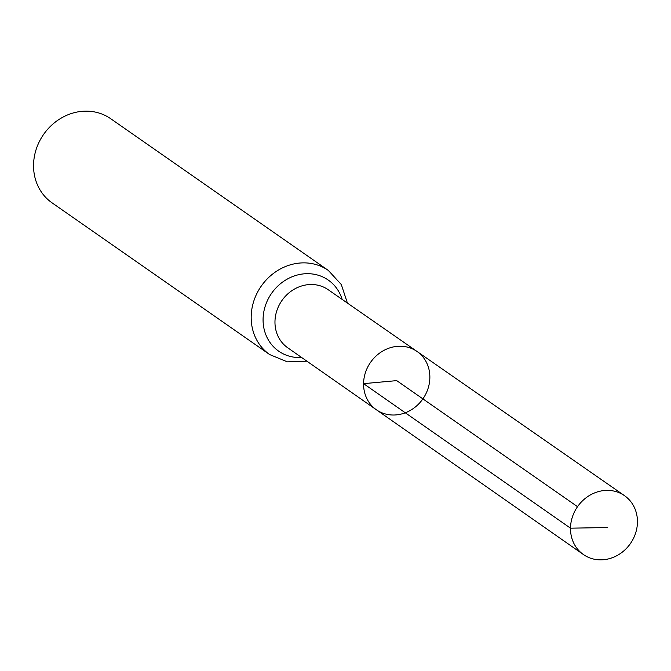 <?xml version="1.0" encoding="UTF-8"?>
<svg xmlns="http://www.w3.org/2000/svg" width="671" height="671" viewBox="0 0 671 671"><rect width="100%" height="100%" fill="white"/><g stroke="black" fill="none" stroke-linecap="round" stroke-linejoin="round"><path stroke-width="1.01" d="M376.356 409.755L287.7 347.754A35.387 31.772 124.9 0 1 274.967 321.761A35.387 31.772 124.9 0 1 293.621 289.562A35.387 31.772 124.9 0 1 328.169 289.696L417.01 351.445A35.538 31.914 124.9 0 0 382.311 351.31A35.538 31.914 124.9 0 0 363.573 383.653A35.538 31.914 124.9 0 0 376.356 409.755A35.538 31.914 124.9 0 0 422.898 398.876A35.538 31.914 124.9 0 0 417.01 351.445A35.538 31.914 124.9 0 0 382.311 351.31A35.538 31.914 124.9 0 0 363.573 383.653A35.538 31.914 124.9 0 0 376.356 409.755L583.409 554.54A35.898 32.233 124.9 0 0 618.486 554.749A35.898 32.233 124.9 0 0 637.45 522.063A35.898 32.233 124.9 0 0 624.475 495.651A35.898 32.233 124.9 0 0 589.423 495.508A35.898 32.233 124.9 0 0 570.501 528.178A35.898 32.233 124.9 0 0 583.409 554.54M347.419 303.074L341.313 284.546L328.329 270.43L110.698 118.708A51.281 46.056 124.9 0 0 60.608 118.457A51.281 46.056 124.9 0 0 33.55 165.141A51.281 46.056 124.9 0 0 52.044 202.835L269.675 354.565L287.406 361.862L306.907 361.183M577.53 506.68L396.712 380.625L363.573 383.653L570.501 528.178L607.448 527.54M328.329 270.43A51.281 46.056 124.9 0 0 278.239 270.178A51.281 46.056 124.9 0 0 251.18 316.863A51.281 46.056 124.9 0 0 269.675 354.565M342.135 299.409A43.33 38.91 124.9 0 0 297.773 274.909A43.33 38.91 124.9 0 0 263.074 319.312A43.33 38.91 124.9 0 0 301.631 357.5M417.01 351.445L624.475 495.651"/></g></svg>
